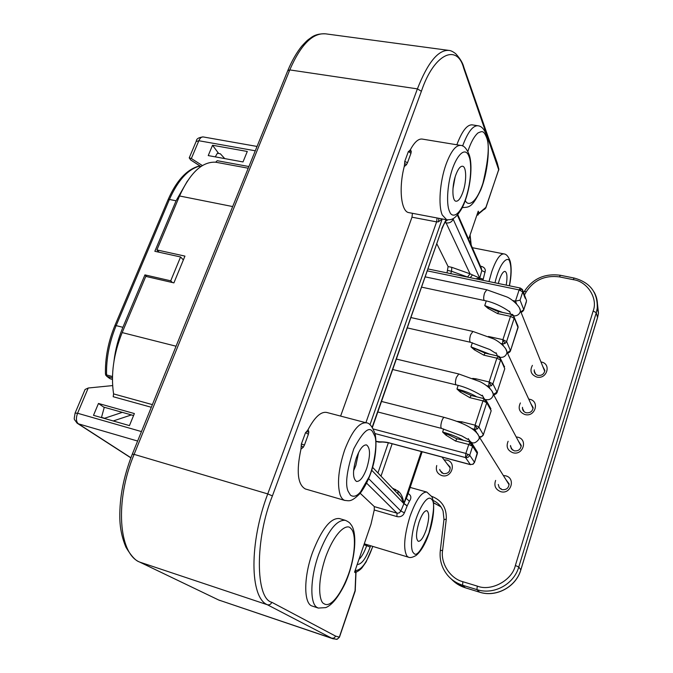 <?xml version="1.0" encoding="UTF-8"?>
<svg xmlns="http://www.w3.org/2000/svg" width="673" height="673" viewBox="0 0 673 673"><rect width="100%" height="100%" fill="white"/><g stroke="black" fill="none" stroke-linecap="round" stroke-linejoin="round"><path stroke-width="1.01" d="M106.687 376.232L109.749 378.537M201.025 166.416L198.308 166.273M112.475 376.527L106.544 374.928C106.199 358.465 109.396 342.035 116.151 325.623L114.831 325.707C108.244 341.716 105.114 357.767 105.442 373.877L107.125 376.409L105.711 375.172M498.836 169.495L498.634 170.353M335.995 639.3L337.165 639.274L339.352 637.087L355.369 589.775M476.905 215.066L479.041 213.131L477.754 215.116M484.4 209.412L485.83 207.907M431.519 499.206L431.738 499.484C434.926 502.008 433.992 513.196 428.92 533.041C421.525 550.48 416.461 557.177 413.718 553.113L413.483 552.878C410.059 549.799 411.211 532.856 416.166 518.639C421.012 504.708 428.095 494.823 431.519 499.206M350.431 495.151L348.126 491.282C344.963 484.35 346.847 470.191 353.788 448.798C362.823 431.704 369.107 426.009 372.623 431.696L374.718 435.885C378.058 443.162 373.347 467.928 369.065 476.93L360.619 491.77C356.959 496.211 353.561 497.339 350.431 495.151M468.955 156.338L469.165 156.918C471.26 161.284 472.126 179.792 465.472 199.359C458.515 218.245 451.364 217.118 449.614 211.616L449.379 211.078C445.98 203.616 447.562 181.828 452.937 167.476C458.204 153.385 465.615 147.042 468.955 156.338M494.975 282.803C500.594 259.256 509.057 255.984 509.823 262.167L509.974 262.588C511.472 267.534 511.261 275.265 509.343 285.773M467.853 151.45C470.747 142.575 474.112 136.417 477.948 132.968C482.305 131.025 483.542 130.512 486.318 136.863L486.503 137.41C489.692 144.316 488.497 159.594 482.936 183.216C475.937 204.693 467.617 206.359 465.329 200.512M324.235 603.849L323.89 603.622C319.877 602.528 316.108 585.039 325.782 556.655C336.121 528.936 347.638 524.082 350.507 528.145L350.826 528.423C356.623 533.369 355.108 555.864 348.538 574.162C341.834 592.804 330.939 608.148 324.235 603.849M522.349 289.424L522.744 291.889L519.119 289.912L520.33 288.052L522.341 289.407L519.119 289.912L427.246 270.849M378.487 442.085L381.658 442.094L376.14 441.345M472.85 464.227L470.343 464.547L472.85 464.227L474.473 462.275L469.712 455.242C468.896 457.11 467.491 457.876 465.497 457.556L465.859 453.425L469.712 455.242L472.606 446.317L468.77 444.491L470.267 442.203L472.749 445.004L472.606 446.317L469.687 442.556M471.84 443.128L477.09 451.642M456.782 421.34L461.846 421.811L475.062 425.168L477.224 428.987L474.692 429.324L475.062 425.168L478.873 427.019L483.416 434.851M486.108 399.787L486.747 402.757L482.97 400.881L484.383 398.727L486.899 401.638L490.92 408.848M475.752 379.69L475.996 378.823L489.128 381.97L491.265 385.797L488.741 386.151L489.128 381.97L492.888 383.854L497.12 392.418M505.726 348.799L506.971 351.971L506.727 353.493C505.482 356.379 503.261 357.657 500.064 357.321L500.603 360.097L496.876 358.179L498.213 356.143C499.156 356 499.997 356.993 500.746 359.138L503.841 365.565M488.447 336.475L502.916 339.655L505.002 343.491L502.504 343.869L502.916 339.655L506.609 341.581L510.546 350.835M513.726 315.73L514.164 318.304L510.504 316.352L511.758 314.426C512.439 313.929 513.289 314.947 514.307 317.471L517.318 324.664M520.868 311.893L523.779 309.622L526.336 301.95M512.666 300.545L515.459 301.134L520.052 300.166L522.744 291.889L525.201 298.307M474.448 462.595L477.451 452.197L477.359 453.585L472.606 446.317M479.252 436.752L481.498 436.6L483.315 434.842L491.197 410.732L486.747 402.757L483.862 399.03M493.418 394.344L497.162 392.031L504.758 368.745L500.275 358.406L497.742 356.396M507.316 352.728L510.605 350.406L518.151 326.657L518.05 327.608L513.676 316.293L511.345 314.636M360.206 493.284L374.323 506.618L397.348 513.272L399.375 512.834L400.839 511.043L404.406 512.809L403.396 514.576C401.739 516.485 399.577 517.158 396.91 516.578L374.247 509.983L371.016 524.141L354.57 572.134L355.866 573.068L355.302 570.006M304.457 445.03L303.287 447.251L300.974 449.093L301.369 444.029L305.559 432.588L308.394 434.245L304.457 445.03L301.369 444.029M344.929 500.468C348.807 500.476 350.549 502.924 359.979 493.561C365.691 486.184 370.1 476.728 373.204 465.203C375.097 458.347 377.107 444.836 375.172 434.22C372.48 426.657 369.527 422.863 366.305 422.829C359.138 422.173 351.92 431.225 344.643 449.993C338.485 468.761 336.98 483.694 340.117 494.773C341.27 497.944 342.877 499.837 344.929 500.468L305.399 488.985C297.676 484.753 296.196 471.453 300.974 449.093M407.527 162.681L404.751 161.453L408.393 151.501L409.167 151.072L411.27 151.492L410.951 153.309L407.527 162.681L406.433 164.742L404.237 166.576C398.551 188.297 401.158 211.802 408.831 212.618L446.746 219.81L442.262 214.99C438.089 205.686 439.839 181.357 446.123 164.136C450.944 151.299 455.789 145.057 460.66 145.41C463.89 145.343 466.818 148.674 469.443 155.413C473.388 168.679 469.232 194.539 461.846 208.487C454.342 220.946 450.759 219.549 446.746 219.81M480.884 267.164L481.262 266.357C483.752 267.004 485.115 268.367 485.359 270.437L482.962 280.321M318.312 608.072L312.306 606.087C303.599 604.051 303.473 577.341 312.524 552.466C321.677 529.054 330.611 517.747 339.352 518.547L345.333 520.322C336.693 519.556 327.81 530.913 318.691 554.384C310.27 577.703 309.597 603.101 316.916 607.374L318.312 608.072L325.715 607.61C331.772 605.296 338.14 597.473 344.82 584.139C355.512 560.735 357.885 531.788 350.583 524.132C349.96 522.871 348.21 521.6 345.333 520.322M419.018 522.231C421.803 514.433 424.436 510.58 426.901 510.681C429.5 512.902 429.281 519.236 426.253 529.668C423.485 537.491 420.844 541.378 418.32 541.319C415.729 539.123 415.956 532.755 419.018 522.231M356.379 457.8C359.761 448.933 363.142 444.643 366.524 444.92C370.436 447.898 370.495 455.73 366.701 468.425C363.353 477.334 359.946 481.675 356.48 481.439C352.585 478.511 352.551 470.629 356.379 457.8M353.577 470.814L355.866 465.413L358.6 452.517M455.739 175.123C457.993 169.049 460.265 166.088 462.561 166.239C466.591 166.601 466.7 181.702 462.864 192.226C460.626 198.367 458.33 201.362 455.991 201.227C452.029 200.949 451.819 185.807 455.739 175.123M452.971 188.642L455.116 177.033M498.306 283.493L499.366 279.833C501.36 274.13 503.253 271.312 505.061 271.396C507.114 272.565 507.501 277.141 506.222 285.125M495.622 480.421C493.789 485.755 495.479 489.498 500.678 491.652C510.9 494.848 516.098 478.166 505.659 475.811L503.354 475.533M498.272 484.467L499.257 487.715L502.075 489.633C506.39 490.053 508.729 488.135 509.091 483.887L505.903 479.613M508.123 441.278C505.911 446.687 507.509 450.506 512.919 452.736C523.089 455.781 528.187 439.402 517.806 437.189L516.199 436.945M510.487 445.501L511.362 448.866L514.265 450.851C518.412 451.247 520.734 449.438 521.239 445.417L518.471 441.202M520.38 402.95C517.84 408.385 519.354 412.246 524.932 414.534C535.052 417.42 540.057 401.344 529.735 399.274L528.726 399.089M522.5 407.308L522.441 408.242C522.652 410.555 523.922 412.061 526.236 412.768C530.248 413.146 532.553 411.413 533.142 407.586L530.753 403.489M532.402 365.38C529.567 370.823 531.014 374.701 536.734 377.023C546.796 379.757 551.709 363.967 541.445 362.032L540.957 361.939M534.295 369.856L534.202 370.806C534.354 373.153 535.615 374.676 537.988 375.374C541.891 375.727 544.171 374.062 544.836 370.394L542.766 366.44M436.743 465.523C435.507 470.41 437.198 473.767 441.816 475.575C451.65 478.663 456.975 462.351 446.922 460.088L444.113 459.852M439.772 469.401L439.974 470.41L443.347 473.641C448.067 473.885 450.313 471.68 450.077 467.028L447.057 463.773M501.006 489.212L500.998 488.64M133.574 415.527L103.676 407.098L98.468 403.464L93.505 415.325L129.452 425.605L134.373 413.559L98.468 403.464M151.316 407.274L113.19 396.717L113.586 393.907L152.392 404.624M159.122 252.232L156.893 249.927L184.94 256.102L173.903 282.879L145.78 276.393L122.175 332.588C113.56 354.116 110.7 374.55 113.586 393.907M200.546 166.332L190.711 159.972L200.714 166.357M196.331 141.019C196.423 138.815 198.703 137.452 203.17 136.93C201.505 136.754 200.066 138.015 198.838 140.733L191.351 158.525L189.222 157.877L190.711 159.972M104.222 407.485L103.676 407.098M114.149 421.231L114.427 420.566M191.351 158.525L202.371 165.558M212.542 145.25L247.285 151.467L243.012 161.941L208.235 155.581L212.542 145.25L218.675 153.486M248.901 166.534L217.244 160.704L215.646 162.201C202.178 161.495 190.148 172.751 179.548 195.978L156.893 249.927M75.174 412.877L85.076 389.482L88.23 388.01L112.627 385.587M517.941 327.936L510.605 350.406M504.666 369.048L497.162 392.031M491.113 411.001L483.45 434.506M477.283 453.821L474.524 462.368L472.976 464.353M522.585 311.549L523.703 310.085M380.598 442.169L377.982 441.841C383.122 441.757 386.916 442.119 389.373 442.927L389.574 443.061C385.646 442.203 382.668 441.875 380.657 442.085L377.982 441.841M496.657 310.943L484.745 305.55L502.588 312.44M502.916 339.655L510.504 316.352L497.49 313.534L498.777 311.616L496.674 310.951M489.128 381.97L496.876 358.179L483.786 355.159L485.149 353.132L470.991 346.856L489.734 354.191M475.062 425.168L482.97 400.881L469.804 397.65L471.243 395.505L456.959 389.002C464.639 390.954 471.235 393.57 476.745 396.851M456.866 438.779L442.632 432.041C450.986 434.295 457.993 437.105 463.655 440.479M497.49 313.534L487.984 308.335L484.745 305.55L486.276 300.966M487.984 308.335L489.044 307.435M483.786 355.159L474.238 349.741L470.991 346.856L472.362 342.742M474.238 349.741L475.323 348.816M472.69 378.403L475.996 378.823M469.804 397.65L460.214 391.997L456.959 389.002L458.162 385.402M460.214 391.997L461.308 391.047M461.846 421.811L461.476 423.241M373.229 428.979L465.859 453.425L468.77 444.491L455.52 441.034L445.896 435.137L442.632 432.041L443.65 428.979M445.896 435.137L447.007 434.161M455.52 441.034L457.051 438.762L455.638 438.291M446.998 272.876L448.109 266.567L436.76 243.66M377.948 472.959L388.363 442.758M508.544 483.845L509.108 484.114M445.484 221.568L470.032 273.81L479.698 278.126L475.643 278.807M392.376 488.085L397.911 490.987C401.116 493.334 403.093 497.532 403.834 503.581L401.125 497.254L398.239 493.906M472.303 275.164L470.217 277.68M397.911 490.987L398.046 493.746L401.125 497.254L372.615 467.365M468.215 277.268L451.524 271.244L451.819 267.332L448.109 266.567M368.661 478.663L400.839 511.043L407.863 494.26M479.353 279.573L481.792 270.554L485.166 272.203M452.937 218.666L479.698 278.126L483.248 279.127M457.362 215.057L481.792 270.554L481.321 268.165M442.161 218.944L438.468 221.812L436.617 221.888L437.08 217.976M371.74 470.276L403.834 503.581L407.131 505.961L404.406 512.809M422.047 451.734L406.341 498.441L409.42 501.25L407.131 505.961M408.09 493.578C411.262 495.303 411.708 497.86 409.42 501.25M356.034 571.739L355.218 590.978L339.47 637.154L335.676 636.145L271.825 602.293C255.37 598.709 254.857 538.938 272.414 495.9L421.399 91.267C433.967 53.47 457.312 43.207 463.714 68.242L498.71 169.764L498.659 168.267M355.05 591.054L355.891 570.948M456.841 144.779C461.964 131.151 467.087 124.505 472.202 124.858L477.939 125.767C472.858 125.43 467.76 132.144 462.637 145.906L462.603 145.999M409.167 151.072L410.429 149.625L411.27 151.492M408.393 151.501L410.951 153.309M406.433 164.742L404.675 163.354L404.751 161.453M404.237 166.576L404.675 163.354M460.66 145.41L422.249 139.084C418.446 138.562 414.501 142.07 410.429 149.625M340.614 416.091L411.985 217.186L412.431 213.299M305.559 432.588L306.535 431.713L308.848 432.016L308.394 434.245M306.535 431.713L308.099 429.601L308.848 432.016M303.287 447.251L301.369 445.837M366.305 422.829L326.733 412.448C320.903 411.388 314.686 417.109 308.099 429.601M374.247 509.983L374.323 506.618M468.618 239.243L478.242 211.154L479.041 213.131L485.889 207.36L498.71 169.764M113.224 420.962L131.412 414.921M102.111 417.79L101.505 417.378L104.281 407.274M122.318 412.356L104.601 418.261L105.198 418.665M104.601 418.261L101.505 417.378M187.447 180.97L176.074 200.798L154.849 251.29L180.574 256.968L170.715 280.818L144.931 274.887L122.89 327.314C118.355 338.208 115.377 349.506 113.973 361.199M224.74 158.601L220.365 153.789L217.379 153.251L215.276 156.868M183.359 259.938L180.574 256.968M172.423 282.534L170.715 280.818M146.697 276.603L144.931 274.887M106.713 375.828L105.451 374.222M336.845 639.291L336.096 639.316M478.099 214.897L477.207 214.965M485.124 208.807L485.889 207.36M355.756 570.704L355.294 570.023M409.975 516.477C415.956 499.946 421.576 491.812 426.825 492.081L431.864 496.724C435.658 504.557 433.092 522.929 428.028 536.061C425.622 542.976 420.911 551.692 416.057 555.469C412.675 557.395 410.168 557.984 408.545 557.236L407.106 556.293C403.085 549.496 404.044 536.23 409.975 516.477M522.5 289.642L526.555 300.696L523.636 310.253C522.223 311.893 521.339 312.533 520.978 312.163M379.286 442.22L376.148 441.488M468.307 454.309L465.497 457.556L470.343 464.547L389.373 442.927M481.355 436.651L483.34 435.027C481.708 436.954 480.438 437.576 479.513 436.92L479.269 436.853M496.127 393.814L497.044 392.586C495.496 394.412 494.319 395.051 493.511 394.504M504.489 366.322L504.481 366.894M509.495 352.265L510.479 351.003C509.015 352.694 507.997 353.342 507.417 352.946M517.773 325.227L517.773 325.757M488.985 281.566L491.736 271.732C496.001 259.652 500.056 253.713 503.9 253.914C506.39 254.074 508.494 256.522 510.193 261.284C511.69 267.711 511.446 275.888 509.469 285.798M462.376 207.461L462.931 207.562L462.401 207.41M410.883 317.547L472.926 331.444L470.604 334.775C469.468 338.847 469.409 341.346 470.435 342.279L489.927 349.565L495.58 353.216M425.134 276.855L486.772 289.777L484.585 292.932C483.441 297.037 483.382 299.578 484.409 300.537C497.633 302.842 510.344 312.062 509.099 311.506M381.507 401.445L444.365 417.411C443.532 417.369 442.657 418.614 441.757 421.147C440.622 425.109 440.554 427.54 441.572 428.415L461.855 435.936L467.886 439.419M396.347 359.071L458.793 373.978L456.336 377.503C455.192 381.524 455.133 383.989 456.159 384.889C470.057 387.766 484.165 397.112 481.843 395.842M497.456 355.967L496.077 352.778M519.329 307.662L520.38 310.69L520.153 312.02C519.001 314.737 516.889 316.024 513.836 315.873M510.622 314.173L509.57 311.254M477.561 433.605L479.277 436.979L479.033 439.048C474.886 444.382 471.302 444.23 468.273 438.586M491.803 390.769L493.275 394.067L493.023 395.825C491.643 398.921 489.279 400.174 485.923 399.585M484.114 398.66L482.314 395.202M255.286 150.794L198.838 140.733L196.121 141.515L189.323 157.642M75.09 413.087L77.572 413.247C75.805 418.202 76.066 421.727 78.362 423.813L77.05 423.132C73.492 417.748 73.895 421.147 75.09 413.087M141.465 431.578L77.572 413.247L88.23 388.01M130.907 457.741L78.362 423.813L137.629 441.042M248.219 168.216L215.646 162.201M176.065 346.216L122.175 332.588M232.673 206.561L179.548 195.978M500.805 343.482L502.504 343.869L503.396 345.796M505.002 343.491L506.609 341.581L514.164 318.304M486.486 385.612L488.741 386.151L490.079 388.641M491.265 385.797L492.888 383.854L500.603 360.097M471.723 428.566L474.692 429.324L476.762 432.638M477.224 428.987L478.873 427.019L486.747 402.757M470.309 442.052L457.051 438.762M520.052 300.166L523.779 309.622M516.578 303.902L515.459 301.134L519.119 289.912M496.8 355.815L496.952 355.378M482.936 398.366L483.172 397.65M468.778 441.816L469.098 440.807M375.172 433.597L465.497 457.556M451.499 579.209C455.301 583.222 459.861 586.065 465.186 587.739L479.42 592.114C496.068 597.658 516.056 586.898 520.868 569.703L597.54 317.58L596.278 312.726L597.237 308.31C597.952 302.497 596.909 297.079 594.091 292.048M597.464 317.934L598.49 313.197L597.136 300.839M520.852 569.863L518.774 566.994L596.278 312.726L593.157 311.002L515.358 565.497C512.145 580.404 491.164 591.727 477.275 586.107L462.881 581.716C450.237 578.62 440.361 563.057 442.615 550.262L446.266 519.161C446.771 507.955 441.925 500.35 431.746 496.346M479.588 592.164L476.93 589.624C493.73 595.218 513.903 584.349 518.774 566.994L515.358 565.497M465.354 587.79L462.57 585.224L476.93 589.624L477.275 586.107M442.615 550.262L440.302 550.615C439.637 556.563 440.504 562.283 442.893 567.76C446.906 576.391 453.467 582.212 462.57 585.224L462.881 581.716M444.786 222.62L446.46 222.948C449.623 223.243 451.861 221.972 453.173 219.146M450.7 273.642L451.524 271.244L447.823 270.479M467.609 276.973L470.032 273.81L451.819 267.332M440.975 506.929L433.538 502.664M433.151 500.476C437.946 502.622 441.261 506.18 443.095 511.152L443.978 519.405M434.051 503.009L433.563 502.866M523.535 292.831L524.284 291.518L526.362 291.628C534.143 279.968 545.164 275.055 559.431 276.889L573.211 279.657C587.184 281.306 598.238 298.349 593.157 311.002M524.402 295.077L526.362 291.628M524.402 291.316C532.881 278.538 544.878 273.196 560.399 275.291L559.431 276.889M560.399 275.291L574.153 278.042L573.211 279.657M440.319 550.447L443.953 519.59L446.266 519.161M372.177 427.22L441.715 229.527M441.833 228.383L446.106 219.684M395.463 489.389L395.152 490.996M392.157 443.751L381.002 476.164M363.933 544.81L366.676 545.643L367.012 544.65M442.22 218.952L369.973 424.764M483.206 279.295L479.656 278.294L479.235 279.547M421.348 451.549L403.901 503.412L407.199 505.818M357.195 564.487C361.519 564.487 365.834 558.691 370.125 547.099L366.676 545.643C364.387 552.154 361.805 556.756 358.919 559.448M370.125 547.099L370.587 545.736M372.733 546.383L372.169 548.032C366.751 562.771 361.241 570.25 355.655 570.477M469.889 235.542L470.057 235.037M469.922 235.651L471.058 244.804M438.468 221.812L438.889 218.321M411.985 217.186L436.617 221.888L365.885 422.72M396.91 516.578L397.028 513.196L366.608 483.138M480.455 266.188L481.262 266.357M339.453 637.205L337.165 639.274L332.984 638.753L331.806 638.248L334.111 638.029L335.676 636.145M332.984 638.753L218.607 599.971L331.806 638.248L267.358 604.741C269.377 605.178 270.866 604.362 271.825 602.293M496.253 161.385L497.137 163.918M463.436 66.089L463.714 68.242M421.399 91.267L417.403 88.878C427.792 62.404 438.325 49.592 448.992 50.433C450.75 50.509 453.005 51.619 455.756 53.756C460.147 58.593 462.856 63.111 463.865 67.308L497.263 163.068L498.844 169.167L485.847 207.856L476.762 215.469M139.605 562.048L218.607 599.971L139.757 562.106L267.358 604.741C249.792 597.632 249.06 542.976 267.745 493.915L272.414 495.9M132.354 454.048L287.741 70.724L289.777 69.916L134.112 454.368L132.295 454.199C123.689 476.08 119.525 497.196 119.811 517.562C119.929 527.96 121.981 537.862 125.977 547.275C131.092 555.814 135.525 560.693 139.294 561.896L139.757 562.106C118.515 553.786 114.696 500.662 134.112 454.368L267.745 493.915L417.403 88.878L289.777 69.916C300.722 44.704 312.659 32.674 325.597 33.835L448.588 50.374M200.958 166.475L199.343 166.172C187.843 169.377 177.865 180.473 169.419 199.46L116.151 325.623L122.89 327.314M112.433 379.345L110.254 378.756L107.125 376.409L112.441 377.847M176.074 200.798L169.419 199.46L168.04 199.763L114.898 325.547M462.931 207.562C468.938 207.048 472.017 208.184 480.892 189.618C487.563 173.003 490.323 147.766 486.747 136.03C484.636 129.519 481.7 126.095 477.939 125.767M364.27 543.818L408.545 557.236M522.441 408.242L524.124 411.699M534.202 370.806L535.582 374.07M510.479 446.409L512.506 450.027M439.974 470.41L442.077 473.094M407.266 327.894L470.435 342.279M421.542 287.127L484.409 300.537M377.814 411.977L441.572 428.415M392.687 369.502L456.159 384.889M130.856 457.859L77.715 423.561M257.044 146.445L203.17 136.93M458.793 373.978L479.605 381.515C484.829 383.862 492.476 389.457 493.275 394.067L521.196 446.292M442.018 457.068L450.245 468.004M444.365 417.411C458.793 421.525 475.449 427.422 479.277 436.979L509.099 484.737M486.772 289.777L506.794 296.919C511.446 298.745 520.212 306.24 520.38 310.69L544.726 371.319M472.926 331.444L493.393 338.813C498.39 340.967 506.458 347.394 506.971 351.971L533.066 408.486M470.503 464.681L389.574 443.061M511.766 314.417L498.777 311.616M498.213 356.143L485.149 353.132M484.383 398.727L471.243 395.505M427.91 268.931L520.33 288.044M456.572 583.575L465.262 587.781L479.496 592.156C496.102 597.733 516.149 586.923 520.885 569.737L597.557 317.648L598.49 313.197L597.237 308.31C597.817 292.494 590.128 282.408 574.153 278.042M433.563 502.916L440.277 506.323M372.371 427.515L441.959 228.82C446.283 218.624 446.048 221.333 447.108 219.869M447.713 219.936L445.77 221.181M398.012 493.721L397.154 493.09M407.005 496.817L422.156 451.76M356.152 572.235C358.911 570.704 360.888 569.19 362.082 567.692L366.095 561.972L372.85 546.417M470.099 234.927L471.201 245.132M481.363 268.249L457.783 214.586M407.838 494.327L407.005 496.825M472.328 247.698L503.9 253.914M410.16 487.42L426.825 492.081M218.456 599.912L220.054 600.56M287.935 70.244C292.006 60.62 296.583 52.629 301.664 46.269C308.402 38.908 307.948 40.018 310.943 37.705C314.653 34.845 319.54 33.557 325.597 33.835M168.141 199.528C176.309 180.97 186.362 169.882 198.291 166.281M112.433 379.412L110.532 378.891"/></g></svg>
